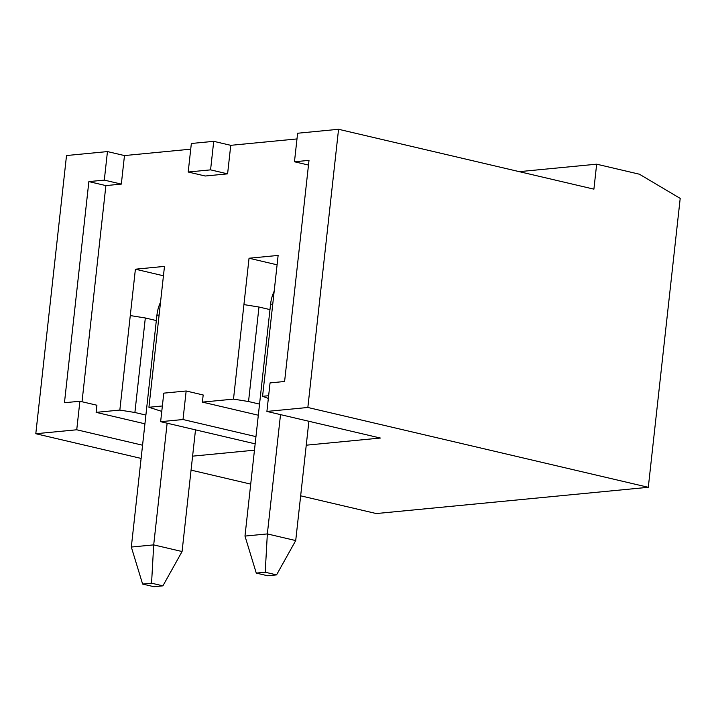 <?xml version="1.0" encoding="UTF-8"?>
<svg xmlns="http://www.w3.org/2000/svg" width="716" height="716" viewBox="0 0 716 716"><rect width="100%" height="100%" fill="white"/><g stroke="black" fill="none" stroke-linecap="round" stroke-linejoin="round"><path stroke-width="1.07" d="M188.201 172.019L205.224 176.011L227.599 173.854L210.576 169.862L188.201 172.019L191.351 143.486L213.726 141.329L210.576 169.862M213.726 141.329L230.749 145.321L227.599 173.854M190.725 149.179L124.477 155.569L107.454 151.577L66.516 155.533L35.8 433.726L76.737 429.779L142.565 445.209M230.749 145.321L296.988 138.931M300.657 495.821L376.258 513.551L648.302 487.301L307.844 407.476L266.907 411.431L270.057 382.899L284.601 381.494L309.008 160.366L294.464 161.771L297.614 133.239L338.561 129.283L593.904 189.149L596.661 164.188L519.261 171.652M107.454 151.577L104.303 180.11L121.326 184.101L124.477 155.569M121.326 184.101L105.887 185.596L82.027 401.739M161.771 411.396L148.928 407.27L164.483 266.388L135.396 269.198L119.841 410.08L96.123 412.362L96.911 405.229L79.888 401.246L76.737 429.779M148.928 407.27L162.371 405.972M186.16 390.99L183.01 419.522L160.635 421.679L163.785 393.147L186.16 390.99L203.183 394.981L202.395 402.115L233.497 399.116L249.043 258.234L278.13 255.424L262.575 396.306L268.643 395.724M160.635 421.679L255.156 443.839M254.457 450.185L192.604 456.155M35.8 433.726L141.106 458.419M191.056 470.126L250.716 484.114M266.907 411.431L380.393 438.04L306.251 445.191M183.01 419.522L255.952 436.626M648.302 487.301L680.2 198.404L639.424 174.212L596.661 164.188M307.844 407.476L338.561 129.283M258.315 415.226L202.395 402.115M244.979 536.078L267.345 533.921L265.215 572.227L256.265 573.086L244.979 536.078L270.567 304.246L272.76 304.031M274.174 291.233A36.346 28.559 84.5 0 0 270.567 304.246M277.092 264.813L249.043 258.234M269.977 309.598L258.977 307.021L243.923 304.595M280.52 414.618L267.345 533.921L295.717 540.571L276.564 574.885L265.215 572.227M259.55 404.11L248.541 401.533L258.977 307.021M233.497 399.116L248.541 401.533M268.339 398.427L262.575 396.306M308.489 165.056L294.464 161.771M308.891 421.276L295.717 540.571M256.265 573.086L267.614 575.753L276.564 574.885M142.609 584.05L153.958 586.717L162.908 585.849L151.559 583.191L142.609 584.05L131.323 547.042L145.894 415.074L134.894 412.497L145.321 317.985L156.33 320.562L156.92 315.21L159.113 315.004M145.894 415.074L156.33 320.562M144.927 423.809L96.123 412.362M119.841 410.08L134.894 412.497M145.321 317.985L130.276 315.568M163.445 275.776L135.396 269.198M104.303 180.11L88.865 181.604L64.458 402.732L79.888 401.246M105.887 185.596L88.865 181.604M195.504 429.86L182.07 551.535L162.908 585.849M167.132 423.201L153.698 544.885L182.07 551.535M160.527 302.197A36.346 28.559 84.5 0 0 156.92 315.21M131.323 547.042L153.698 544.885L151.559 583.191"/></g></svg>
